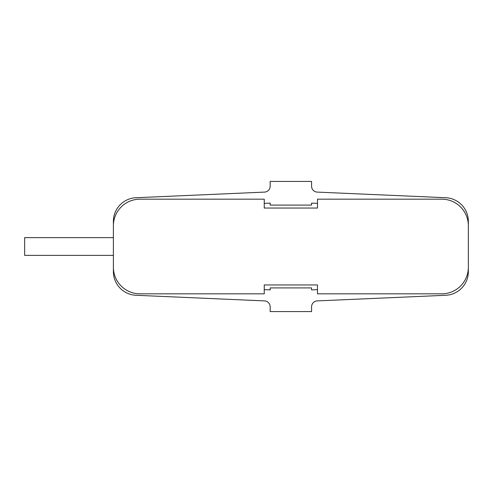 <?xml version="1.0" encoding="UTF-8"?>
<svg xmlns="http://www.w3.org/2000/svg" width="493" height="493" viewBox="0 0 493 493"><rect width="100%" height="100%" fill="white"/><g stroke="black" fill="none" stroke-linecap="round" stroke-linejoin="round"><path stroke-width="0.74" d="M113.39 255.374L24.65 255.374L24.65 237.626L113.39 237.626M113.39 267.206L113.39 271.643A23.664 23.664 0 0 0 136.025 295.282L264.507 300.896A5.916 5.916 0 0 1 270.164 306.806L270.164 311.576L311.576 311.576L311.576 306.806A5.916 5.916 0 0 1 317.233 300.896L445.715 295.282A23.664 23.664 0 0 0 468.35 271.643L468.35 221.357A23.664 23.664 0 0 0 445.715 197.718L317.233 192.104A5.916 5.916 0 0 1 311.576 186.194L311.576 181.424L270.164 181.424L270.164 186.194A5.916 5.916 0 0 1 264.507 192.104L136.025 197.718A23.664 23.664 0 0 0 113.39 221.357L113.39 267.206A26.622 26.622 0 0 0 140.012 293.828L264.248 293.828L264.248 284.954L317.492 284.954L317.492 293.828L441.728 293.828A26.622 26.622 0 0 0 468.35 267.206M264.248 289.631L270.164 289.89L270.164 287.912L311.576 287.912L311.576 289.89L317.492 289.631M317.492 203.369L311.576 203.11L311.576 205.088L270.164 205.088L270.164 203.11L264.248 203.369M468.35 225.794A26.622 26.622 0 0 0 441.728 199.172L317.492 199.172L317.492 208.046L264.248 208.046L264.248 199.172L140.012 199.172A26.622 26.622 0 0 0 113.39 225.794"/></g></svg>
